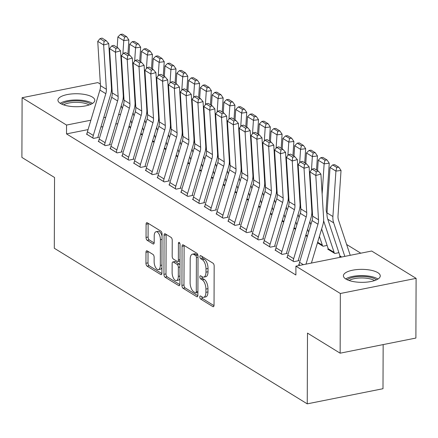 <?xml version="1.0" encoding="UTF-8"?>
<svg xmlns="http://www.w3.org/2000/svg" width="438" height="438" viewBox="0 0 438 438"><rect width="100%" height="100%" fill="white"/><g stroke="black" fill="none" stroke-linecap="round" stroke-linejoin="round"><path stroke-width="0.66" d="M199.772 297.035A1.621 0.761 -101.3 0 0 200.577 299.05L212.873 306.611A2.321 1.084 -101.3 0 0 213.333 306.715A2.321 1.084 -101.3 0 0 214.034 305.155L214.171 266.096A2.321 1.084 -101.3 0 0 213.021 263.211L200.73 255.65A1.621 0.761 -101.3 0 0 200.407 255.578A1.621 0.761 -101.3 0 0 199.914 256.673A1.621 0.761 -101.3 0 0 200.719 258.688L202.312 259.668A7.419 3.471 -101.3 0 1 205.986 268.888L205.975 272.146A7.419 3.471 -101.3 0 1 203.73 277.144A7.419 3.471 -101.3 0 1 202.252 276.811L200.659 275.83A1.621 0.761 -101.3 0 0 200.336 275.759A1.621 0.761 -101.3 0 0 199.843 276.854A1.621 0.761 -101.3 0 0 200.648 278.869L202.241 279.849A7.419 3.471 -101.3 0 1 205.92 289.069L205.904 292.327A7.419 3.471 -101.3 0 1 203.659 297.325A7.419 3.471 -101.3 0 1 202.181 296.991L200.588 296.011A1.621 0.761 -101.3 0 0 200.265 295.94A1.621 0.761 -101.3 0 0 199.772 297.035M201.825 296.772A1.621 0.761 -101.3 0 0 202.624 298.639L214.001 305.642M201.967 256.411A1.621 0.761 -101.3 0 0 202.767 258.278L204.36 259.258L202.312 259.668M201.896 276.592A1.621 0.761 -101.3 0 0 202.695 278.459L204.289 279.439L202.241 279.849M92.336 97.044A18.429 6.493 -179.8 0 1 94.794 100.302A18.429 6.493 -179.8 0 1 81.112 106.522A18.429 6.493 -179.8 0 1 60.4 103.428A18.429 6.493 -179.8 0 1 57.942 100.171A18.429 6.493 -179.8 0 1 71.618 93.946A18.429 6.493 -179.8 0 1 92.336 97.044M377.808 272.66A18.429 6.493 -179.8 0 1 380.266 275.913A18.429 6.493 -179.8 0 1 366.59 282.138A18.429 6.493 -179.8 0 1 345.872 279.039A18.429 6.493 -179.8 0 1 343.414 275.787A18.429 6.493 -179.8 0 1 357.096 269.562A18.429 6.493 -179.8 0 1 377.808 272.66M147.152 250.854A2.321 1.084 -101.3 0 0 146.692 250.75A2.321 1.084 -101.3 0 0 145.985 252.31L145.947 263.271A2.321 1.084 -101.3 0 0 147.097 266.151L160.751 274.549A2.321 1.084 -101.3 0 0 161.211 274.653A2.321 1.084 -101.3 0 0 161.918 273.093L162.049 234.029A2.321 1.084 -101.3 0 0 160.899 231.149L147.25 222.75A2.321 1.084 -101.3 0 0 146.79 222.646A2.321 1.084 -101.3 0 0 146.084 224.207L146.04 237.445A2.321 1.084 -101.3 0 0 147.19 240.331L153.032 243.922A2.321 1.084 -101.3 0 0 153.492 244.026A2.321 1.084 -101.3 0 0 154.198 242.466L154.22 235.901A6.203 2.902 -101.3 0 1 156.098 231.718A6.203 2.902 -101.3 0 1 160.407 239.706L160.319 265.423A6.203 2.902 -101.3 0 1 158.441 269.6A6.203 2.902 -101.3 0 1 154.127 261.617L154.143 257.33A2.321 1.084 -101.3 0 0 152.993 254.445L147.152 250.854M88.065 129.599L66.516 133.902L295.885 275.004L295.913 266.162L371.665 251.023L416.1 278.36L340.348 293.498L295.913 266.162M66.516 133.902L66.543 125.06L22.108 97.723L97.86 82.59L100.368 84.129M416.1 278.36L415.892 338.054L340.14 353.187L307.492 333.104L307.246 403.852L54.301 248.247L54.547 177.499L21.9 157.417L22.108 97.723M340.14 353.187L340.348 293.498M181.929 285.406A2.321 1.084 -101.3 0 0 183.079 288.286L196.733 296.685A2.321 1.084 -101.3 0 0 197.193 296.789A2.321 1.084 -101.3 0 0 197.894 295.228L198.031 256.164A2.321 1.084 -101.3 0 0 196.881 253.284L183.232 244.886A2.321 1.084 -101.3 0 0 182.766 244.782A2.321 1.084 -101.3 0 0 182.066 246.342L181.929 285.406L183.976 284.996A2.321 1.084 -101.3 0 0 185.126 287.875L197.861 295.71M178.742 285.62L165.088 277.221A2.321 1.084 -101.3 0 1 163.938 274.336L164.075 235.277A2.321 1.084 -101.3 0 1 164.781 233.717A2.321 1.084 -101.3 0 1 165.241 233.821L171.083 237.412A2.321 1.084 -101.3 0 1 172.233 240.292L172.178 256.137A2.321 1.084 -101.3 0 0 173.328 259.017L177.204 261.404A2.321 1.084 -101.3 0 0 177.664 261.508A2.321 1.084 -101.3 0 0 178.365 259.942L178.425 243.451A1.621 0.761 -101.3 0 1 178.918 242.356A1.621 0.761 -101.3 0 1 180.045 244.448L179.903 284.158A2.321 1.084 -101.3 0 1 179.202 285.724A2.321 1.084 -101.3 0 1 178.742 285.62L179.591 285.45M307.246 403.852L382.998 388.714L383.151 344.596M98.813 141.184L98.211 141.304L105.284 145.657L110.403 144.633L109.812 144.272M142.279 135.046L140.675 134.055M122.388 155.687L121.786 155.808L128.854 160.16L133.973 159.136L133.387 158.775M165.849 149.544L164.25 148.559M145.958 170.19L145.356 170.311L152.429 174.658L157.549 173.64L156.957 173.273M189.424 164.047L187.82 163.062M169.533 184.694L168.931 184.809L176.005 189.161L181.124 188.137L180.533 187.776M212.999 178.551L211.395 177.565M193.109 199.191L192.506 199.312L199.575 203.665L204.694 202.641L204.108 202.279M236.569 193.049L234.971 192.063M216.679 213.695L216.076 213.815L223.15 218.168L228.269 217.144L227.678 216.777M260.145 207.552L258.54 206.566M240.254 228.198L239.652 228.318L246.725 232.666L251.845 231.642L251.253 231.28M283.72 222.055L282.116 221.07M263.829 242.696L263.227 242.816L270.295 247.169L275.414 246.145L274.829 245.784M307.29 236.553L305.691 235.567M287.399 257.199L286.797 257.32L293.871 261.672L298.99 260.648L298.398 260.287M328.297 249.025L327.744 249.14L334.818 253.487L338.902 252.671M117.767 123.664L115.752 124.063M102.919 126.631L100.899 127.031M360.792 253.197L346.633 244.486M340.83 257.188L339.532 256.389L340.085 256.279M299.882 265.368L298.585 264.568L299.187 264.448M317.479 242.822L323.03 246.238L327.115 245.422M275.617 249.95L275.015 250.071L282.083 254.418L287.202 253.394L286.611 253.033M295.508 229.304L293.903 228.318M252.042 235.447L251.439 235.567L258.513 239.92L263.627 238.896L263.041 238.535M271.932 214.801L270.328 213.815M228.466 220.944L227.864 221.064L234.938 225.417L240.057 224.393L239.466 224.032M248.357 200.303L246.758 199.317M204.896 206.446L204.294 206.566L211.362 210.913L216.481 209.89L215.89 209.528M224.787 185.8L223.183 184.814M181.321 191.943L180.719 192.063L187.792 196.41L192.906 195.392L192.32 195.025M201.212 171.296L199.608 170.311M157.746 177.439L157.143 177.56L164.217 181.912L169.336 180.889L168.745 180.527M177.636 156.799L176.038 155.813M134.176 162.936L133.574 163.056L140.642 167.409L145.761 166.385L145.175 166.024M154.066 142.295L152.462 141.31M110.6 148.438L109.998 148.559L117.072 152.906L122.191 151.887L121.6 151.521M130.491 127.792L128.887 126.806M87.025 133.935L86.423 134.055L93.497 138.408L98.616 137.384L98.024 137.023M120.587 114.263L118.567 114.663M105.739 117.231L103.718 117.63M90.885 120.198L66.543 125.06M111.383 90.907L112.155 91.383M203.659 297.325L205.707 296.915A7.419 3.471 -101.3 0 0 207.951 291.916L205.904 292.327M204.289 279.439A7.419 3.471 -101.3 0 1 207.962 288.658L207.951 291.916M203.73 277.144L205.778 276.734A7.419 3.471 -101.3 0 0 208.023 271.735L205.975 272.146M204.36 259.258A7.419 3.471 -101.3 0 1 208.034 268.478L208.023 271.735M184.146 245.45A2.321 1.084 -101.3 0 0 184.113 245.937L183.976 284.996M195.468 292.863A1.621 0.761 -101.3 0 0 195.791 292.934A1.621 0.761 -101.3 0 0 196.284 291.845L196.405 257.555A1.621 0.761 -101.3 0 0 195.6 255.54L193.924 254.505A7.419 3.471 -101.3 0 0 192.446 254.177A7.419 3.471 -101.3 0 0 190.196 259.176L190.114 282.609A7.419 3.471 -101.3 0 0 193.793 291.834L195.468 292.863M195.791 292.934L197.839 292.529A1.621 0.761 -101.3 0 0 197.905 292.507M197.981 255.469A1.621 0.761 -101.3 0 0 197.648 255.13L195.6 255.54M192.446 254.177L194.494 253.766A7.419 3.471 -101.3 0 1 195.972 254.1L197.648 255.13M179.87 284.645L167.135 276.811L165.088 277.221M166.155 234.379A2.321 1.084 -101.3 0 0 166.122 234.867L165.986 273.931A2.321 1.084 -101.3 0 0 167.135 276.811M177.664 261.508L179.711 261.097A2.321 1.084 -101.3 0 0 179.985 260.949M172.118 272.573A6.203 2.902 -101.3 0 0 176.432 280.561A6.203 2.902 -101.3 0 0 178.31 276.383L178.343 267.322A2.321 1.084 -101.3 0 0 177.193 264.437L173.317 262.055A2.321 1.084 -101.3 0 0 172.857 261.951A2.321 1.084 -101.3 0 0 172.15 263.512L172.118 272.573M176.432 280.561L178.48 280.15A6.203 2.902 -101.3 0 0 179.925 278.639M179.974 264.979A2.321 1.084 -101.3 0 0 179.241 264.032L177.193 264.437M172.857 261.951L174.899 261.541A2.321 1.084 -101.3 0 1 175.364 261.645L179.241 264.032M158.441 269.6L160.489 269.195A6.203 2.902 -101.3 0 0 161.934 267.678M162.044 236.115A6.203 2.902 -101.3 0 0 158.145 231.313L156.098 231.718M148.164 223.314A2.321 1.084 -101.3 0 0 148.132 223.802L148.088 237.04A2.321 1.084 -101.3 0 0 149.238 239.92L154.16 242.948M148.066 251.417A2.321 1.084 -101.3 0 0 148.033 251.905L147.995 262.86A2.321 1.084 -101.3 0 0 149.144 265.746L161.879 273.575M350.23 255.305L338.519 220.1A11.81 9.576 -58.4 0 1 338.01 215.879L341.032 170.459L335.924 171.099L332.907 216.52A17.717 14.361 121.6 0 0 333.668 222.849L344.826 256.389M340.123 256.75L340.123 256.706A2.36 1.916 -58.4 0 0 340.014 256.016L327.772 219.224A17.717 14.361 121.6 0 1 327.011 212.895L330.033 167.475L332.639 164.923L336.767 167.458L338.809 167.201L334.681 164.666L332.639 164.923M336.767 167.458L335.924 171.099L330.033 167.475M338.809 167.201L341.032 170.459M299.176 264.935L299.176 264.886A8.267 6.701 -58.4 0 1 299.565 262.318L312.08 220.577A11.81 9.576 121.6 0 0 312.617 216.153L309.912 171.871L315.803 175.501L316.28 171.707L318.322 171.143L314.199 168.608L312.157 169.167L316.28 171.707M305.998 264.147L317.977 224.207A11.81 9.576 121.6 0 0 318.514 219.777L315.803 175.501L320.912 174.1L323.622 218.376A17.717 14.361 -58.4 0 1 322.817 225.017L311.407 263.068M320.912 174.1L318.322 171.143M312.157 169.167L309.912 171.871M326.978 213.596L326.732 212.852A11.81 9.576 -58.4 0 1 326.222 208.63L329.245 163.21L324.136 163.85L322.133 194.034M323.605 220.779L334.123 252.392A2.36 1.916 -58.4 0 1 334.227 253.082L334.227 253.126M328.336 249.501L328.336 249.457A2.36 1.916 -58.4 0 0 328.226 248.768L321.634 228.954M324.98 160.209L327.022 159.952L322.894 157.412L320.857 157.669L324.98 160.209L324.136 163.85L318.245 160.22L317.55 170.667M318.245 160.22L320.857 157.669M327.022 159.952L329.245 163.21M316.521 170.037L317.457 155.955L312.354 156.596L311.462 170.004M310.597 183.035L310.345 186.785M311.818 213.53L312.606 215.896M319.411 236.361L322.335 245.138A2.36 1.916 -58.4 0 1 322.439 245.827L322.439 245.877M309.847 221.699L310.849 224.699M313.192 152.955L315.234 152.703L311.111 150.163L309.069 150.42L313.192 152.955L312.354 156.596L306.458 152.971L305.762 163.418M306.458 152.971L309.069 150.42M315.234 152.703L317.457 155.955M287.388 257.681L287.388 257.637A8.267 6.701 -58.4 0 1 287.777 255.069L300.293 213.328A11.81 9.576 121.6 0 0 300.835 208.904L298.125 164.622L304.021 168.247L304.492 164.453L306.534 163.894L302.412 161.354L300.369 161.918L304.492 164.453M298.398 260.763L298.398 260.238A2.36 1.916 121.6 0 1 298.513 259.504L311.029 217.768A17.717 14.361 -58.4 0 0 311.834 211.127L309.124 166.845L304.021 168.247L306.726 212.529A11.81 9.576 121.6 0 1 306.189 216.952L293.674 258.694A8.267 6.701 -58.4 0 0 293.279 261.262L293.279 261.305M309.124 166.845L306.534 163.894M300.369 161.918L298.125 164.622M275.601 250.432L275.601 250.388A8.267 6.701 -58.4 0 1 275.995 247.815L288.511 206.079A11.81 9.576 121.6 0 0 289.047 201.65L286.337 157.373L292.234 160.998L292.71 157.204L294.752 156.645L290.624 154.105L288.582 154.663L292.71 157.204M286.611 253.514L286.611 252.989A2.36 1.916 121.6 0 1 286.726 252.255L299.242 210.514A17.717 14.361 -58.4 0 0 300.046 203.878L297.342 159.596L292.234 160.998L294.938 205.274A11.81 9.576 121.6 0 1 294.402 209.703L281.886 251.445A8.267 6.701 -58.4 0 0 281.497 254.013L281.497 254.056M297.342 159.596L294.752 156.645M288.582 154.663L286.337 157.373M347.203 279.751A15.949 5.617 -179.8 0 1 361.837 276.422A15.949 5.617 -179.8 0 1 376.45 279.849M374.594 280.577A14.766 5.201 0.2 0 0 361.832 277.944A14.766 5.201 0.2 0 0 349.059 280.49M377.961 279.044A18.308 6.45 0.2 0 0 361.843 275.59A18.308 6.45 0.2 0 0 345.697 278.935M61.731 104.134A15.949 5.617 -179.8 0 1 76.365 100.806A15.949 5.617 -179.8 0 1 90.978 104.239M89.117 104.961A14.766 5.201 0.2 0 0 76.36 102.328A14.766 5.201 0.2 0 0 63.581 104.874M92.489 103.428A18.308 6.45 0.2 0 0 76.365 99.974A18.308 6.45 0.2 0 0 60.225 103.319M304.733 162.783L305.669 148.706L300.567 149.347L299.674 162.755M298.809 175.786L298.557 179.536M300.03 206.282L300.818 208.641M307.624 229.112L308.626 232.107M298.059 214.45L299.061 217.451M301.404 145.706L303.446 145.449L299.324 142.914L297.282 143.171L301.404 145.706L300.567 149.347L294.67 145.723L293.98 156.169M294.67 145.723L297.282 143.171M303.446 145.449L305.669 148.706M292.945 155.534L293.882 141.458L288.779 142.093L287.886 155.501M287.021 168.531L286.77 172.282M288.242 199.027L289.031 201.392M295.842 221.858L296.838 224.858M286.277 207.201L287.273 210.196M289.622 138.457L291.659 138.2L287.536 135.66L285.494 135.917L289.622 138.457L288.779 142.093L282.888 138.468L282.192 148.915M282.888 138.468L285.494 135.917M291.659 138.2L293.882 141.458M263.813 243.183L263.813 243.134A8.267 6.701 -58.4 0 1 264.207 240.566L276.723 198.825A11.81 9.576 121.6 0 0 277.259 194.401L274.549 150.119L280.446 153.749L280.922 149.949L282.964 149.391L278.836 146.856L276.794 147.414L280.922 149.949M274.823 246.266L274.829 245.74A2.36 1.916 121.6 0 1 274.938 245.006L287.454 203.265A17.717 14.361 -58.4 0 0 288.259 196.624L285.554 152.347L280.446 153.749L283.151 198.025A11.81 9.576 121.6 0 1 282.614 202.455L270.098 244.19A8.267 6.701 -58.4 0 0 269.709 246.764L269.709 246.808M285.554 152.347L282.964 149.391M276.794 147.414L274.549 150.119M252.031 235.929L252.031 235.885A8.267 6.701 -58.4 0 1 252.419 233.317L264.935 191.576A11.81 9.576 121.6 0 0 265.472 187.146L262.767 142.87L268.658 146.495L269.135 142.7L271.177 142.142L267.054 139.602L265.006 140.165L269.135 142.7M263.035 239.011L263.041 238.486A2.36 1.916 121.6 0 1 263.15 237.752L275.666 196.016A17.717 14.361 -58.4 0 0 276.471 189.375L273.766 145.093L268.658 146.495L271.368 190.776A11.81 9.576 121.6 0 1 270.826 195.2L258.31 236.942A8.267 6.701 -58.4 0 0 257.922 239.509L257.922 239.553M273.766 145.093L271.177 142.142M265.006 140.165L262.767 142.87M281.163 148.285L282.099 134.203L276.991 134.844L276.099 148.252M275.234 161.283L274.987 165.033M276.455 191.778L277.243 194.144M284.054 214.609L285.05 217.609M274.489 199.947L275.486 202.947M277.834 131.203L279.877 130.951L275.748 128.411L273.706 128.668L277.834 131.203L276.991 134.844L271.1 131.219L270.405 141.666M271.1 131.219L273.706 128.668M279.877 130.951L282.099 134.203M240.243 228.68L240.243 228.636A8.267 6.701 -58.4 0 1 240.632 226.063L253.148 184.327A11.81 9.576 121.6 0 0 253.684 179.898L250.979 135.621L256.871 139.246L257.347 135.452L259.389 134.888L255.266 132.353L253.224 132.911L257.347 135.452M251.253 231.762L251.253 231.237A2.36 1.916 121.6 0 1 251.363 230.503L263.879 188.762A17.717 14.361 -58.4 0 0 264.689 182.126L261.979 137.844L256.871 139.246L259.581 183.522A11.81 9.576 121.6 0 1 259.044 187.951L246.528 229.687A8.267 6.701 -58.4 0 0 246.134 232.26L246.134 232.304M261.979 137.844L259.389 134.888M253.224 132.911L250.979 135.621M269.375 141.031L270.312 126.954L265.204 127.595L264.317 141.003M263.446 154.034L263.2 157.784M264.672 184.529L265.455 186.889M272.266 207.355L273.263 210.355M262.701 192.698L263.698 195.698M266.047 123.954L268.089 123.697L263.961 121.162L261.919 121.414L266.047 123.954L265.204 127.595L259.312 123.97L258.617 134.417M259.312 123.97L261.919 121.414M268.089 123.697L270.312 126.954M228.455 221.425L228.455 221.382A8.267 6.701 -58.4 0 1 228.844 218.814L241.36 177.072A11.81 9.576 121.6 0 0 241.896 172.649L239.192 128.367L245.083 131.997L245.559 128.197L247.601 127.639L243.479 125.104L241.437 125.662L245.559 128.197M239.466 224.513L239.466 223.988A2.36 1.916 121.6 0 1 239.581 223.254L252.096 181.513A17.717 14.361 -58.4 0 0 252.901 174.871L250.191 130.595L245.083 131.997L247.793 176.273A11.81 9.576 121.6 0 1 247.256 180.702L234.741 222.438A8.267 6.701 -58.4 0 0 234.346 225.012L234.346 225.055M250.191 130.595L247.601 127.639M241.437 125.662L239.192 128.367M257.588 133.782L258.524 119.7L253.421 120.341L252.529 133.749M251.658 146.779L251.412 150.53M252.885 177.275L253.668 179.64M260.479 200.106L261.481 203.106M250.914 185.449L251.91 188.444M254.259 116.705L256.301 116.448L252.179 113.907L250.136 114.165L254.259 116.705L253.421 120.341L247.525 116.716L246.829 127.162M247.525 116.716L250.136 114.165M256.301 116.448L258.524 119.7M245.8 126.533L246.736 112.451L241.634 113.092L240.741 126.5M239.876 139.53L239.624 143.281M241.097 170.026L241.886 172.391M248.691 192.857L249.693 195.857M239.126 178.195L240.128 181.195M242.471 109.451L244.513 109.199L240.391 106.658L238.349 106.916L242.471 109.451L241.634 113.092L235.737 109.467L235.042 119.913M235.737 109.467L238.349 106.916M244.513 109.199L246.736 112.451M234.012 119.278L234.949 105.202L229.846 105.843L228.954 119.251M228.089 132.281L227.837 136.032M229.309 162.777L230.098 165.137M236.909 185.602L237.905 188.603M227.344 170.946L228.34 173.946M230.684 102.202L232.726 101.944L228.603 99.41L226.561 99.661L230.684 102.202L229.846 105.843L223.949 102.218L223.26 112.665M223.949 102.218L226.561 99.661M232.726 101.944L234.949 105.202M222.225 112.029L223.161 97.948L218.058 98.588L217.166 111.997M216.301 125.027L216.049 128.777M217.522 155.523L218.31 157.888M225.121 178.354L226.118 181.354M215.556 163.692L216.553 166.692M218.901 94.953L220.944 94.696L216.815 92.155L214.773 92.413L218.901 94.953L218.058 98.588L212.167 94.964L211.472 105.41M212.167 94.964L214.773 92.413M220.944 94.696L223.161 97.948M210.443 104.781L211.379 90.699L206.271 91.339L205.378 104.748M204.513 117.778L204.267 121.529M205.734 148.274L206.522 150.639M213.333 171.105L214.33 174.105M203.769 156.443L204.765 159.443M207.114 87.699L209.156 87.441L205.028 84.906L202.986 85.164L207.114 87.699L206.271 91.339L200.38 87.715L199.684 98.161M200.38 87.715L202.986 85.164M209.156 87.441L211.379 90.699M198.655 97.526L199.591 83.45L194.483 84.091L193.596 97.499M192.725 110.529L192.479 114.28M193.952 141.02L194.735 143.385M201.546 163.85L202.542 166.851M191.981 149.194L192.977 152.194M195.326 80.45L197.368 80.192L193.24 77.657L191.198 77.909L195.326 80.45L194.483 84.091L188.592 80.461L187.897 90.912M188.592 80.461L191.198 77.909M197.368 80.192L199.591 83.45M186.867 90.277L187.803 76.196L182.701 76.836L181.808 90.244M180.943 103.275L180.691 107.025M182.164 133.771L182.947 136.136M189.758 156.601L190.76 159.602M180.193 141.939L181.195 144.94M183.538 73.201L185.581 72.943L181.458 70.403L179.416 70.66L183.538 73.201L182.701 76.836L176.804 73.212L176.109 83.658M176.804 73.212L179.416 70.66M185.581 72.943L187.803 76.196M216.668 214.177L216.668 214.133A8.267 6.701 -58.4 0 1 217.056 211.565L229.578 169.824A11.81 9.576 121.6 0 0 230.114 165.394L227.404 121.118L233.301 124.742L233.772 120.948L235.819 120.39L231.691 117.849L229.649 118.413L233.772 120.948M227.678 217.259L227.678 216.733A2.36 1.916 121.6 0 1 227.793 216L240.309 174.264A17.717 14.361 -58.4 0 0 241.114 167.623L238.403 123.341L233.301 124.742L236.005 169.024A11.81 9.576 121.6 0 1 235.469 173.448L222.953 215.189A8.267 6.701 -58.4 0 0 222.559 217.757L222.559 217.801M238.403 123.341L235.819 120.39M229.649 118.413L227.404 121.118M204.88 206.928L204.88 206.884A8.267 6.701 -58.4 0 1 205.274 204.311L217.79 162.575A11.81 9.576 121.6 0 0 218.327 158.145L215.616 113.869L221.513 117.493L221.989 113.699L224.032 113.135L219.903 110.6L217.861 111.159L221.989 113.699M215.89 210.01L215.896 209.484A2.36 1.916 121.6 0 1 216.005 208.751L228.521 167.009A17.717 14.361 -58.4 0 0 229.326 160.368L226.621 116.092L221.513 117.493L224.218 161.77A11.81 9.576 121.6 0 1 223.681 166.199L211.165 207.935A8.267 6.701 -58.4 0 0 210.777 210.508L210.777 210.552M226.621 116.092L224.032 113.135M217.861 111.159L215.616 113.869M193.092 199.673L193.092 199.629A8.267 6.701 -58.4 0 1 193.486 197.062L206.002 155.32A11.81 9.576 121.6 0 0 206.539 150.896L203.834 106.615L209.725 110.239L210.202 106.445L212.244 105.886L208.116 103.352L206.074 103.91L210.202 106.445M204.103 202.761L204.108 202.236A2.36 1.916 121.6 0 1 204.218 201.502L216.733 159.761A17.717 14.361 -58.4 0 0 217.538 153.119L214.834 108.843L209.725 110.239L212.43 154.521A11.81 9.576 121.6 0 1 211.893 158.95L199.378 200.686A8.267 6.701 -58.4 0 0 198.989 203.259L198.989 203.303M214.834 108.843L212.244 105.886M206.074 103.91L203.834 106.615M181.31 192.424L181.31 192.381A8.267 6.701 -58.4 0 1 181.699 189.813L194.215 148.071A11.81 9.576 121.6 0 0 194.751 143.642L192.047 99.366L197.938 102.99L198.414 99.196L200.456 98.638L196.334 96.097L194.286 96.661L198.414 99.196M192.32 195.507L192.32 194.981A2.36 1.916 121.6 0 1 192.43 194.248L204.946 152.512A17.717 14.361 -58.4 0 0 205.75 145.87L203.046 101.589L197.938 102.99L200.648 147.272A11.81 9.576 121.6 0 1 200.106 151.696L187.59 193.437A8.267 6.701 -58.4 0 0 187.201 196.005L187.201 196.049M203.046 101.589L200.456 98.638M194.286 96.661L192.047 99.366M169.522 185.175L169.522 185.132A8.267 6.701 -58.4 0 1 169.911 182.558L182.427 140.822A11.81 9.576 121.6 0 0 182.964 136.393L180.259 92.117L186.15 95.741L186.626 91.947L188.668 91.383L184.546 88.848L182.504 89.407L186.626 91.947M180.533 188.258L180.533 187.732A2.36 1.916 121.6 0 1 180.642 186.999L193.158 145.257A17.717 14.361 -58.4 0 0 193.968 138.616L191.258 94.34L186.15 95.741L188.86 140.018A11.81 9.576 121.6 0 1 188.324 144.447L175.808 186.183A8.267 6.701 -58.4 0 0 175.414 188.756L175.414 188.8M191.258 94.34L188.668 91.383M182.504 89.407L180.259 92.117M157.735 177.921L157.735 177.877A8.267 6.701 -58.4 0 1 158.123 175.309L170.639 133.568A11.81 9.576 121.6 0 0 171.176 129.144L168.471 84.862L174.362 88.487L174.839 84.693L176.881 84.134L172.758 81.594L170.716 82.158L174.839 84.693M168.745 181.009L168.745 180.483A2.36 1.916 121.6 0 1 168.86 179.75L181.376 138.008A17.717 14.361 -58.4 0 0 182.181 131.367L179.471 87.091L174.362 88.487L177.072 132.769A11.81 9.576 121.6 0 1 176.536 137.193L164.02 178.934A8.267 6.701 -58.4 0 0 163.626 181.502L163.626 181.551M179.471 87.091L176.881 84.134M170.716 82.158L168.471 84.862M145.947 170.672L145.947 170.628A8.267 6.701 -58.4 0 1 146.341 168.061L158.857 126.319A11.81 9.576 121.6 0 0 159.394 121.89L156.684 77.614L162.58 81.238L163.051 77.444L165.099 76.885L160.97 74.345L158.928 74.903L163.051 77.444M156.957 173.755L156.957 173.229A2.36 1.916 121.6 0 1 157.072 172.495L169.588 130.759A17.717 14.361 -58.4 0 0 170.393 124.118L167.688 79.836L162.58 81.238L165.285 125.52A11.81 9.576 121.6 0 1 164.748 129.944L152.232 171.685A8.267 6.701 -58.4 0 0 151.844 174.253L151.844 174.297M167.688 79.836L165.099 76.885M158.928 74.903L156.684 77.614M175.08 83.023L176.016 68.947L170.913 69.587L170.021 82.996M169.156 96.026L168.904 99.776M170.377 126.522L171.165 128.887M177.97 149.353L178.972 152.353M168.406 134.69L169.407 137.691M171.751 65.946L173.793 65.689L169.67 63.154L167.628 63.411L171.751 65.946L170.913 69.587L165.016 65.963L164.321 76.409M165.016 65.963L167.628 63.411M173.793 65.689L176.016 68.947M134.159 163.423L134.159 163.379A8.267 6.701 -58.4 0 1 134.554 160.806L147.069 119.07A11.81 9.576 121.6 0 0 147.606 114.641L144.896 70.365L150.792 73.989L151.269 70.195L153.311 69.631L149.183 67.096L147.141 67.655L151.269 70.195M145.17 166.506L145.175 165.98A2.36 1.916 121.6 0 1 145.285 165.246L157.8 123.505A17.717 14.361 -58.4 0 0 158.605 116.864L155.901 72.588L150.792 73.989L153.497 118.265A11.81 9.576 121.6 0 1 152.961 122.695L140.445 164.431A8.267 6.701 -58.4 0 0 140.056 167.004L140.056 167.048M155.901 72.588L153.311 69.631M147.141 67.655L144.896 70.365M163.292 75.774L164.228 61.698L159.125 62.338L158.233 75.747M157.368 88.772L157.116 92.522M158.589 119.267L159.377 121.633M166.188 142.098L167.185 145.098M156.623 127.442L157.62 130.442M159.963 58.697L162.005 58.44L157.883 55.905L155.84 56.157L159.963 58.697L159.125 62.338L153.234 58.708L152.539 69.16M153.234 58.708L155.84 56.157M162.005 58.44L164.228 61.698M122.372 156.169L122.372 156.125A8.267 6.701 -58.4 0 1 122.766 153.557L135.282 111.816A11.81 9.576 121.6 0 0 135.818 107.392L133.114 63.11L139.005 66.735L139.481 62.941L141.523 62.382L137.395 59.842L135.353 60.406L139.481 62.941M133.382 159.251L133.387 158.731A2.36 1.916 121.6 0 1 133.497 157.992L146.013 116.256A17.717 14.361 -58.4 0 0 146.818 109.615L144.113 65.339L139.005 66.735L141.709 111.017A11.81 9.576 121.6 0 1 141.173 115.44L128.657 157.182A8.267 6.701 -58.4 0 0 128.268 159.75L128.268 159.793M144.113 65.339L141.523 62.382M135.353 60.406L133.114 63.11M151.51 68.525L152.44 54.443L147.338 55.084L146.445 68.492M145.58 81.523L145.328 85.273M146.801 112.018L147.59 114.384M154.4 134.849L155.397 137.85M144.836 120.187L145.832 123.188M148.181 51.443L150.223 51.191L146.095 48.651L144.053 48.908L148.181 51.443L147.338 55.084L141.447 51.46L140.751 61.906M141.447 51.46L144.053 48.908M150.223 51.191L152.44 54.443M110.59 148.92L110.59 148.876A8.267 6.701 -58.4 0 1 110.978 146.303L123.494 104.567A11.81 9.576 121.6 0 0 124.031 100.138L121.326 55.861L127.217 59.486L127.693 55.692L129.736 55.133L125.613 52.593L123.565 53.151L127.693 55.692M121.6 152.002L121.6 151.477A2.36 1.916 121.6 0 1 121.709 150.743L134.225 109.007A17.717 14.361 -58.4 0 0 135.03 102.366L132.325 58.084L127.217 59.486L129.927 103.762A11.81 9.576 121.6 0 1 129.391 108.191L116.869 149.933A8.267 6.701 -58.4 0 0 116.481 152.501L116.481 152.544M132.325 58.084L129.736 55.133M123.565 53.151L121.326 55.861M139.722 61.271L140.658 47.194L135.55 47.835L134.658 61.243M133.793 74.274L133.546 78.024M135.013 104.77L135.802 107.135M142.613 127.6L143.609 130.601M133.048 112.938L134.044 115.939M136.393 44.194L138.435 43.937L134.307 41.402L132.265 41.659L136.393 44.194L135.55 47.835L129.659 44.211L128.964 54.657M129.659 44.211L132.265 41.659M138.435 43.937L140.658 47.194M98.802 141.671L98.802 141.627A8.267 6.701 -58.4 0 1 99.191 139.054L111.706 97.318A11.81 9.576 121.6 0 0 112.243 92.889L109.538 48.607L115.429 52.237L115.906 48.443L117.948 47.879L113.825 45.344L111.783 45.902L115.906 48.443M109.812 144.754L109.812 144.228A2.36 1.916 121.6 0 1 109.922 143.494L122.443 101.753A17.717 14.361 -58.4 0 0 123.248 95.112L120.538 50.835L115.429 52.237L118.14 96.513A11.81 9.576 121.6 0 1 117.603 100.943L105.087 142.679A8.267 6.701 -58.4 0 0 104.693 145.252L104.693 145.296M120.538 50.835L117.948 47.879M111.783 45.902L109.538 48.607M127.934 54.022L128.871 39.946L123.762 40.586L122.875 53.989M122.005 67.019L121.759 70.77M123.231 97.515L124.014 99.88M130.825 120.346L131.822 123.346M121.26 105.689L122.257 108.69M124.606 36.945L126.648 36.688L122.52 34.148L120.477 34.405L124.606 36.945L123.762 40.586L117.871 36.956L117.176 47.403M117.871 36.956L120.477 34.405M126.648 36.688L128.871 39.946M87.014 134.417L87.014 134.373A8.267 6.701 -58.4 0 1 87.403 131.805L99.919 90.064A11.81 9.576 121.6 0 0 100.461 85.64L97.751 41.358L103.647 44.983L104.118 41.188L106.16 40.63L102.038 38.09L99.995 38.653L104.118 41.188M98.024 137.499L98.024 136.979A2.36 1.916 121.6 0 1 98.139 136.24L110.655 94.504A17.717 14.361 -58.4 0 0 111.46 87.863L108.75 43.586L103.647 44.983L106.352 89.264A11.81 9.576 121.6 0 1 105.815 93.688L93.299 135.43A8.267 6.701 -58.4 0 0 92.905 137.997L92.905 138.041M108.75 43.586L106.16 40.63M99.995 38.653L97.751 41.358M202.624 298.639L200.577 299.05M202.767 258.278L200.719 258.688M202.695 278.459L200.648 278.869M207.962 288.658L205.92 289.069M208.034 268.478L205.986 268.888M213.722 306.441L212.873 306.611M184.113 245.937L182.066 246.342M197.582 296.515L196.733 296.685M185.126 287.875L183.079 288.286M197.91 291.516L196.284 291.845M198.031 257.232L196.405 257.555M195.972 254.1L193.924 254.505M165.986 273.931L163.938 274.336M166.122 234.867L164.075 235.277M179.991 259.619L178.365 259.942M179.788 243.178L178.425 243.451M179.936 276.055L178.31 276.383M179.963 266.999L178.343 267.322M175.364 261.645L173.317 262.055M161.945 265.099L160.319 265.423M162.033 239.383L160.407 239.706M153.88 243.752L153.032 243.922M149.238 239.92L147.19 240.331M148.088 237.04L146.04 237.445M148.132 223.802L146.084 224.207M161.6 274.38L160.751 274.549M149.144 265.746L147.097 266.151M147.995 262.86L145.947 263.271M148.033 251.905L145.985 252.31M340.884 257.177L340.123 256.706M332.907 216.52L327.011 212.895M333.668 222.849L327.772 219.224M341.651 257.024L340.014 256.016M299.176 264.886L299.937 265.357M312.08 220.577L317.977 224.207M312.617 216.153L318.514 219.777M299.565 262.318L303.386 264.667M334.227 253.082L328.336 249.457M334.123 252.392L328.226 248.768M322.439 245.827L317.49 242.783M322.335 245.138L317.643 242.258M287.388 257.637L293.279 261.262M300.293 213.328L306.189 216.952M300.835 208.904L306.726 212.529M287.777 255.069L293.674 258.694M275.601 250.388L281.497 254.013M288.511 206.079L294.402 209.703M289.047 201.65L294.938 205.274M275.995 247.815L281.886 251.445M307.301 236.52L305.702 235.534M307.46 235.989L305.861 235.003M295.519 229.266L293.914 228.28M295.672 228.74L294.073 227.755M263.813 243.134L269.709 246.764M276.723 198.825L282.614 202.455M277.259 194.401L283.151 198.025M264.207 240.566L270.098 244.19M252.031 235.885L257.922 239.509M264.935 191.576L270.826 195.2M265.472 187.146L271.368 190.776M252.419 233.317L258.31 236.942M283.731 222.017L282.127 221.031M283.89 221.486L282.286 220.5M240.243 228.636L246.134 232.26M253.148 184.327L259.044 187.951M253.684 179.898L259.581 183.522M240.632 226.063L246.528 229.687M271.943 214.768L270.339 213.782M272.102 214.237L270.498 213.251M228.455 221.382L234.346 225.012M241.36 177.072L247.256 180.702M241.896 172.649L247.793 176.273M228.844 218.814L234.741 222.438M260.156 207.513L258.551 206.528M260.314 206.988L258.71 206.002M248.368 200.265L246.769 199.279M248.527 199.733L246.928 198.748M236.58 193.01L234.982 192.025M236.739 192.485L235.14 191.499M224.798 185.761L223.194 184.776M224.957 185.236L223.353 184.25M213.01 178.512L211.406 177.527M213.169 177.981L211.565 176.996M201.223 171.258L199.619 170.273M201.381 170.732L199.777 169.747M189.435 164.009L187.831 163.024M189.594 163.484L187.99 162.498M216.668 214.133L222.559 217.757M229.578 169.824L235.469 173.448M230.114 165.394L236.005 169.024M217.056 211.565L222.953 215.189M204.88 206.884L210.777 210.508M217.79 162.575L223.681 166.199M218.327 158.145L224.218 161.77M205.274 204.311L211.165 207.935M193.092 199.629L198.989 203.259M206.002 155.32L211.893 158.95M206.539 150.896L212.43 154.521M193.486 197.062L199.378 200.686M181.31 192.381L187.201 196.005M194.215 148.071L200.106 151.696M194.751 143.642L200.648 147.272M181.699 189.813L187.59 193.437M169.522 185.132L175.414 188.756M182.427 140.822L188.324 144.447M182.964 136.393L188.86 140.018M169.911 182.558L175.808 186.183M157.735 177.877L163.626 181.502M170.639 133.568L176.536 137.193M171.176 129.144L177.072 132.769M158.123 175.309L164.02 178.934M145.947 170.628L151.844 174.253M158.857 126.319L164.748 129.944M159.394 121.89L165.285 125.52M146.341 168.061L152.232 171.685M177.647 156.76L176.049 155.775M177.806 156.229L176.207 155.244M134.159 163.379L140.056 167.004M147.069 119.07L152.961 122.695M147.606 114.641L153.497 118.265M134.554 160.806L140.445 164.431M165.86 149.506L164.261 148.52M166.018 148.98L164.42 147.995M122.372 156.125L128.268 159.75M135.282 111.816L141.173 115.44M135.818 107.392L141.709 111.017M122.766 153.557L128.657 157.182M154.077 142.257L152.473 141.271M154.236 141.731L152.632 140.746M110.59 148.876L116.481 152.501M123.494 104.567L129.391 108.191M124.031 100.138L129.927 103.762M110.978 146.303L116.869 149.933M142.29 135.008L140.686 134.023M142.449 134.477L140.844 133.491M98.802 141.627L104.693 145.252M111.706 97.318L117.603 100.943M112.243 92.889L118.14 96.513M99.191 139.054L105.087 142.679M130.502 127.754L128.898 126.768M130.661 127.228L129.057 126.243M87.014 134.373L92.905 137.997M99.919 90.064L105.815 93.688M100.461 85.64L106.352 89.264M87.403 131.805L93.299 135.43"/></g></svg>
